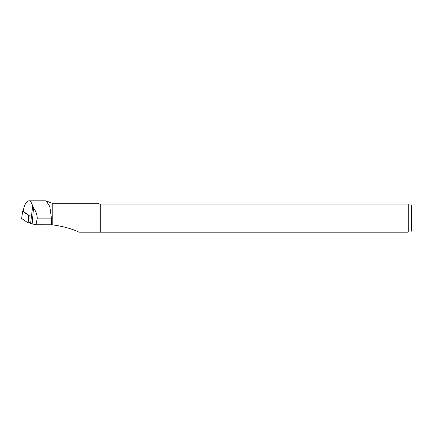 <?xml version="1.0" encoding="UTF-8"?>
<svg xmlns="http://www.w3.org/2000/svg" width="433" height="433" viewBox="0 0 433 433"><rect width="100%" height="100%" fill="white"/><g stroke="black" fill="none" stroke-linecap="round" stroke-linejoin="round"><path stroke-width="0.65" d="M100.743 204.089L100.743 232.191L408.227 232.191L408.227 204.089C412.129 204.089 412.129 204.089 408.227 204.089L99.07 204.089L99.07 232.191L79.109 232.191C71.624 228.673 62.661 226.205 52.225 224.803L35.982 224.727L32.134 223.926A6.132 1.272 180 0 1 30.608 223.401L28.589 222.037L29.227 215.553L23.42 211.504M35.982 224.727L37.26 218.14C37.086 214.4 35.836 211.006 33.525 207.964L32.654 206.227C31.733 202.704 30.467 200.896 28.854 200.809C26.965 200.955 25.303 203.272 23.869 207.759L23.783 208.452M51.43 224.824L51.43 218.14L49.817 206.557L46.223 200.972M99.07 204.089L98.286 203.304L52.225 203.304L52.225 224.803M99.07 232.191L100.743 232.191M410.933 232.191L411.35 230.632L411.35 205.648L410.933 204.089M408.227 232.191C412.129 232.191 412.129 232.191 408.227 232.191M30.137 223.082L27.939 222.822L21.65 218.535L22.565 211.266L23.404 211.228M27.939 222.822L28.675 215.401L22.576 211.288L21.704 218.616M28.675 215.401L29.217 215.547M30.608 223.401L32.654 206.227M23.404 211.629L23.869 207.759M32.134 223.926L33.525 207.964M51.43 218.14L37.26 218.14M28.827 222.199L28.746 222.99M23.804 208.062L23.366 211.564M52.225 203.304L46.234 200.95M28.854 200.809L45.525 200.809"/></g></svg>
